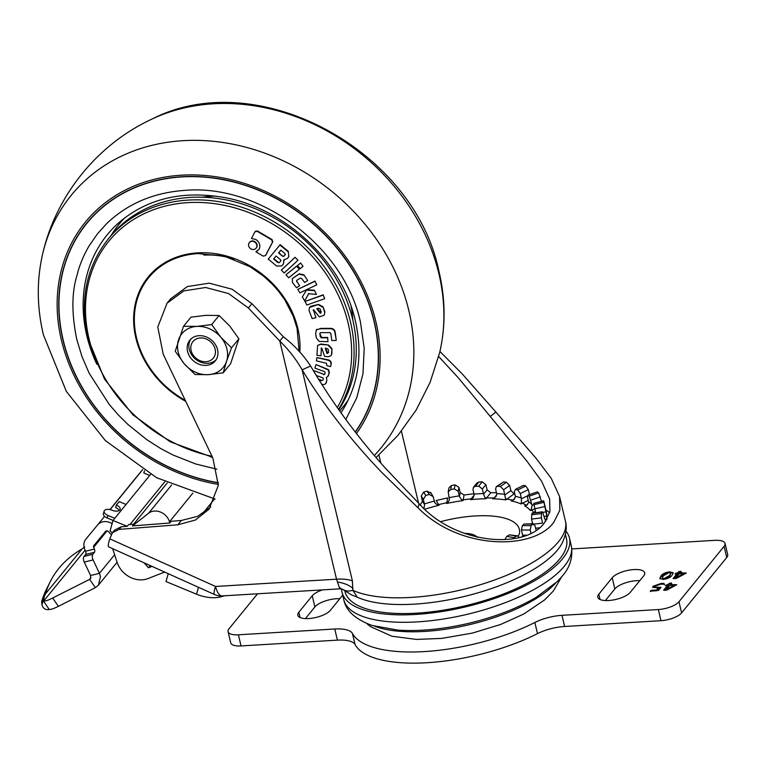 <?xml version="1.0" encoding="UTF-8"?>
<svg xmlns="http://www.w3.org/2000/svg" width="766" height="766" viewBox="0 0 766 766"><rect width="100%" height="100%" fill="white"/><g stroke="black" fill="none" stroke-linecap="round" stroke-linejoin="round"><path stroke-width="1.15" d="M150.586 474.374L113.014 520.487L127.204 526.319L128.611 524.586L133.897 524.174L132.489 525.907L148.594 513.239A13.328 11.184 39.2 0 1 169.477 521.828L169.813 523.006L171.22 521.273L181.351 520.487L197.657 516.322L210.736 506.948M283.315 336.714L279.791 341.042C288.667 349.679 296.116 359.273 302.12 369.815L310.613 366.033C303.365 354.974 294.268 345.207 283.315 336.714L251.899 303.662L232.088 289.222L209.175 283.161L187.344 286.58L170.588 298.864L167.065 303.183L157.777 327.005L163.215 354.237L212.891 458.125L218.329 485.357L209.051 509.17L195.426 520.028L177.827 524.806L119.132 529.373L112.449 532.724L109.806 538.843A16.412 2.7 114.2 0 0 108.715 546.886L214.461 594.502A16.412 2.7 -65.8 0 1 215.562 586.459A16.412 6.597 86.6 0 0 222.188 595.919L339.807 588.843L336.523 579.182L215.562 586.459L109.806 538.843M439.914 351.479L462.051 373.731L495.918 412.089L535.855 458.049L551.242 478.319L559.582 496.56L559.86 510.137L553.875 522.153C534.218 550.141 460.289 550.754 417.958 507.753L381.698 472.344C351.173 440.527 324.64 406.353 302.12 369.815L352.417 580.934A32.814 12.026 -13.4 0 0 336.523 579.182L279.791 341.042L248.375 307.989L228.555 293.55L205.652 287.489L183.821 290.908L167.065 303.183M112.296 532.916L110.045 530.905L113.014 520.487M114.622 554.728L99.456 573.332L93.098 559.936A4.098 1.886 -103.8 0 1 92.849 554.278L94.467 552.286A2.461 1.13 76.2 0 0 94.4 549.078L93.663 547.317A2.049 1.724 39.2 0 1 93.835 545.583L105.555 531.422A2.049 1.724 39.2 0 1 108.494 531.652L111.242 534.687M85.926 539.063A12.304 10.322 -140.8 0 0 85.888 539.111L97.646 524.902A12.304 10.322 39.2 0 1 112.114 523.628M85.888 539.111A12.304 10.322 -140.8 0 0 84.183 547.556A12.304 10.322 -140.8 0 0 84.815 549.481L85.553 551.242L94.4 549.078M142.629 469.606L135.975 477.639A12.304 10.322 -140.8 0 0 135.936 477.697A12.304 10.322 -140.8 0 0 135.888 477.745M85.103 550.18L43.557 601.176A24.617 4.443 -34.4 0 0 52.682 598.007L89.651 579.335L90.474 578.684L90.608 575.505L99.456 573.332L100.47 576.645L98.421 585.167L117.093 562.254M82.173 548.849A246.135 131.599 26.6 0 0 58.829 568.41A246.135 131.599 26.6 0 0 50.278 581.614A246.135 131.599 26.6 0 0 45.529 593.822L82.173 548.849L84.662 546.876M50.278 581.614L46.4 589.37A246.135 131.599 26.6 0 0 41.651 601.578L41.986 604.929C43.155 608.606 45.577 610.138 49.254 609.497A24.617 4.443 -34.4 0 0 58.379 606.337L95.348 587.656L98.421 585.167M49.254 609.497L43.557 601.176L44.294 596.408L45.529 593.822L41.651 601.578M90.943 577.746L89.651 579.335L95.348 587.656M90.608 575.505L84.25 562.1A4.098 1.886 -103.8 0 1 84.001 556.442L92.849 554.278M94.467 552.286L85.62 554.46L84.001 556.442M85.62 554.46A2.461 1.13 76.2 0 0 85.553 551.242M114.776 518.323L107.91 515.441A6.157 3.16 -163.5 0 1 104.128 511.094A6.157 3.16 -163.5 0 1 112.142 510.252A6.157 3.16 16.5 0 0 119.841 509.993A6.157 3.16 16.5 0 0 120.157 509.4A6.157 3.16 16.5 0 0 116.375 505.062L119.19 501.596L126.055 504.478M113.052 520.44L107.163 517.969A6.157 3.16 -163.5 0 1 103.381 513.632L104.128 511.094M116.375 505.062L115.618 507.59A6.157 3.16 16.5 0 1 119.237 510.51M144.477 470.755L143.816 472.995L149.696 475.456M549.662 512.808A106.656 39.095 -13.4 0 0 545.899 509.955M132.489 525.907L169.813 523.006M119.132 529.373L121.248 526.778L114.555 530.129L112.449 532.724M121.248 526.778L127.204 526.319M112.468 548.58A2.049 1.724 39.2 0 1 112.813 549.222L117.15 562.435A22.559 18.93 39.2 0 0 147.953 578.589L164.029 572.298L163.656 571.618M168.252 573.686L165.973 581.538L196.527 594.196A24.617 12.61 16.1 0 0 220.761 596.867L225.003 595.747M220.761 596.867L221.029 595.948M145.473 563.441L147.828 564.494M150.241 565.586L148.451 567.778L152.022 566.39M144.104 562.818L148.451 567.778M448.225 502.103L446.664 503.463L446.798 502.726A88.195 32.335 -13.4 0 0 438.669 504.603L436.141 500.581A100.509 36.845 166.6 0 1 447.689 497.919L446.798 502.726L448.225 502.103L449.45 499.652L448.187 491.925L450.714 489.512A90.244 33.082 166.6 0 1 454.305 488.88L458.202 491.332L459.437 496.56L460.184 492.538L464.072 495.028A100.509 36.845 166.6 0 1 473.991 493.811M472.469 498.446L470.535 499.671L473.225 497.67L474.192 494.788L472.976 489.56L473.455 487.281L475.313 486.362L478.836 482.034A100.509 36.845 -13.4 0 1 482.216 481.833L485.883 484.667L487.119 489.867L490.747 492.749A100.509 36.845 166.6 0 1 496.483 492.71M494.922 497.651L492.634 498.79L494.769 497.756L496.818 494.309L495.612 489.081L496.311 486.601L503.568 481.967A100.509 36.845 -13.4 0 1 506.45 482.216L509.649 485.443L510.884 490.642L514.024 493.926A100.509 36.845 166.6 0 1 514.848 494.041M534.141 505.139L533.778 503.319L543.774 501.012A100.509 36.845 -13.4 0 1 544.013 502.343L546.78 515.93A100.509 36.845 166.6 0 1 545.928 520.545L545.708 520.823M420.084 505.196L422.459 501.251L421.223 496.062L423.627 492.155A100.509 36.845 -13.4 0 1 427.15 491.14L429.257 494.472L433.125 496.588L434.801 502.755L437.108 504.679L439.071 505.215A86.491 31.703 -13.4 0 0 425.006 509.179M431.019 493.247L427.15 491.14M424.01 508.442L424.584 504.612L423.33 499.394L425.733 495.487A90.244 33.082 166.6 0 1 429.257 494.472M430.655 492.394L433.125 496.588M460.184 492.538L458.939 487.339L455.052 484.888A100.509 36.845 -13.4 0 0 451.452 485.52L448.933 487.932L448.187 491.925M478.836 482.034L476.979 482.953L473.455 487.281M475.313 486.362A90.244 33.082 166.6 0 1 478.693 486.151L482.35 488.995L483.566 494.223L487.119 489.867M496.311 486.601L497.546 486.276A90.244 33.082 166.6 0 1 500.428 486.525L503.616 489.761L504.813 494.989L510.884 490.642M529.44 494.367L528.31 489.618L525.782 486.008A100.509 36.845 -13.4 0 0 523.628 485.338L515.595 489.283A90.244 33.082 166.6 0 1 517.749 489.953L520.267 493.563L521.455 498.79L527.305 495.918M513.124 500.198L511.171 500.878L513.335 500.093L515.48 496.923L514.292 491.705L515.595 489.283L523.628 485.338M541.438 501.318L538.651 492.902A100.509 36.845 -13.4 0 0 537.397 491.858L528.004 495.123A90.244 33.082 166.6 0 1 529.258 496.167L532.14 505.321L534.026 504.67L535.721 512.588M526.28 505.407L524.643 505.78L526.644 505.263L528.664 502.419L527.487 497.201L528.004 495.123L537.397 491.858M544.176 516.533L546.78 515.93A100.509 36.845 166.6 0 0 546.426 512.157L543.707 500.792L533.778 503.319A90.244 33.082 166.6 0 1 533.797 503.396A90.244 33.082 166.6 0 1 534.026 504.66L544.013 502.343M545.746 521.091A100.509 36.845 166.6 0 0 545.928 520.545L544.741 518.888L542.5 511.774L532.437 513.23A90.244 33.082 166.6 0 1 531.661 514.742L531.556 519.07L532.734 524.279M534.247 524.097L542.587 523.092L541.351 517.893L541.438 513.565A100.509 36.845 -13.4 0 0 542.213 512.052L532.437 513.23M310.613 366.033C331.965 402.284 356.832 436.275 385.221 468.016L419.107 503.693C456.21 545.411 525.754 549.423 544.502 522.718L549.95 511.602L549.605 498.944L541.543 481.105L526.903 461.151L490.221 416.417L458.528 378.05L438.679 356.544M474.221 495.085L471.138 498.886A88.195 32.335 -13.4 0 0 463.181 499.834L461.582 499.748L459.437 496.56M439.071 505.215L438.669 504.603L437.108 504.679M532.523 513.076L533.615 512.645A88.195 32.335 -13.4 0 0 531.91 509.926L531.298 509.141L532.14 505.321M533.701 512.827L535.185 511.315M534.342 512.473L533.634 512.847M527.563 504.708L526.204 505.177A88.195 32.335 -13.4 0 0 522.326 503.214L521.34 502.582L521.455 498.79M514.58 499.145L512.511 500.16A88.195 32.335 -13.4 0 0 506.766 499.116L505.474 498.666L504.813 494.989M496.435 496.004L493.649 498.005A88.195 32.335 -13.4 0 0 486.506 497.957L485.012 497.689L483.566 494.223M533.567 523.781L532.868 524.088L535.022 525.658L536.095 530.168M530.943 533.126L530.196 530.024L531.135 525.658A100.509 36.845 -13.4 0 0 532.868 524.088L524.088 524.03A90.244 33.082 166.6 0 1 522.355 525.6L521.407 529.967L522.594 535.166L526.28 535.185M533.567 523.772L524.088 524.03M519.3 537.454L517.749 535.874L516.485 536.143A100.509 36.845 -13.4 0 1 513.929 537.636L506.862 536.353L505.196 538.9M517.749 535.874L509.419 534.86A90.244 33.082 166.6 0 1 506.862 536.353M352.417 580.934L352.8 590.28C348.798 591.486 345.447 591.18 342.756 589.36M519.233 534.323A70.194 25.728 -13.4 0 0 441.139 521.512M534.85 508.911L530.359 510.549A86.491 31.703 -13.4 0 0 524.643 505.78M528.234 500.322L521.014 503.951A86.491 31.703 -13.4 0 0 511.171 500.878M514.024 493.926L505.799 499.901A86.491 31.703 -13.4 0 0 492.634 498.79M490.747 492.749L485.96 498.743A86.491 31.703 -13.4 0 0 470.535 499.671M464.072 495.028L463.095 500.562A86.491 31.703 -13.4 0 0 446.664 503.463M464.206 533.337A27.566 10.102 166.6 0 1 477.151 537.33M461.582 499.748L463.095 500.562M531.298 509.141L530.359 510.549M521.34 502.582L521.014 503.951M505.474 498.666L505.799 499.901M485.012 497.689L485.96 498.743M561.899 543.573A113.847 41.737 166.6 0 1 557.638 549.864A113.847 41.737 166.6 0 1 414.454 604.135A113.847 41.737 166.6 0 1 357.301 597.193L352.8 590.28A116.911 42.858 166.6 0 0 411.495 597.403A116.911 42.858 166.6 0 0 565.404 521.004L565.404 521.004C567.233 527.496 566.064 535.022 561.899 543.573M344.863 591.046L344.978 591.534A113.847 41.737 -13.4 0 0 440.632 610.588A113.847 41.737 -13.4 0 0 559.793 558.893A113.847 41.737 -13.4 0 0 566.486 538.766L565.413 534.285M357.301 597.193L351.632 594.952L343.034 589.59M565.959 531.164A116.911 42.858 166.6 0 1 569.464 538.058A116.911 42.858 166.6 0 1 562.589 558.72A116.911 42.858 166.6 0 1 440.22 611.804A116.911 42.858 166.6 0 1 342 592.242A116.911 42.858 166.6 0 1 341.579 589.016M675.114 573.983L680.112 571.321L681.118 571.426L679.854 572.978L686.288 572.978L676.531 578.34L674.674 578.617L673.123 578.522L676.905 573.868L675.038 573.983M665.577 585.674L670.585 583.022L671.591 583.127L670.327 584.669L676.761 584.678L667.004 590.031L665.147 590.308L663.586 590.213L667.378 585.569L665.501 585.674M724.081 546.369A16.412 6.013 -13.4 0 0 725.048 543.467L727.7 554.603A16.412 6.013 166.6 0 1 726.733 557.504L724.081 546.369L678.973 601.731L681.625 612.867A16.412 6.013 166.6 0 1 660.991 620.69L564.619 626.483A28.715 10.523 -13.4 0 0 537.493 633.626A116.911 42.858 166.6 0 1 355.089 644.589A28.715 10.523 -13.4 0 0 337.413 640.137L241.051 645.93A16.412 6.013 166.6 0 1 230.729 642.818L228.067 631.672A16.412 6.013 -13.4 0 0 238.398 634.794L241.051 645.93M725.048 543.467A16.412 6.013 -13.4 0 0 714.726 540.346L571.829 548.935M228.067 631.672A16.412 6.013 -13.4 0 1 229.034 628.771L257.539 593.794M337.413 640.137L334.761 629.001L238.398 634.794M334.761 629.001A28.715 10.523 166.6 0 1 352.437 633.453L355.089 644.589M537.493 633.626L534.84 622.49A116.911 42.858 166.6 0 1 352.437 633.453M534.84 622.49A28.715 10.523 166.6 0 1 561.966 615.337L564.619 626.483M660.991 620.69L658.339 609.545L561.966 615.337M658.339 609.545A16.412 6.013 -13.4 0 0 678.973 601.731M630.303 592.31A17.225 6.319 166.6 0 1 612.273 600.132A17.225 6.319 166.6 0 1 597.796 597.25A17.225 6.319 166.6 0 1 598.811 594.205L612.197 577.775A17.225 6.319 166.6 0 1 630.236 569.952A17.225 6.319 166.6 0 1 644.704 572.834A17.225 6.319 166.6 0 1 643.699 575.879L630.303 592.31M342.699 595.182L330.347 610.349A17.225 6.319 166.6 0 1 312.308 618.172A17.225 6.319 166.6 0 1 297.84 615.28A17.225 6.319 166.6 0 1 298.845 612.235L312.241 595.804A17.225 6.319 166.6 0 1 322.429 589.887M655.437 586.047C654.892 587.072 655.859 587.465 658.339 587.235L661.039 587.35L658.597 590.356L650.363 591.199L651.033 590.337L656.663 590.002L658.358 587.915L652.67 587.244L653.025 586.287L660.943 583.5C663.021 583.271 664.17 583.462 664.381 584.065L660.445 584.247L655.437 586.047L655.361 587.465L657.238 588.02M663.26 579.402L659.804 578.483L660.991 575.975C662.303 573.849 665.214 572.47 669.723 571.848L673.18 572.757L671.993 575.276C670.671 577.392 667.76 578.77 663.26 579.402M605.36 600.563L614.849 588.91A17.225 6.319 166.6 0 1 639.792 580.666M305.404 618.593L314.893 606.94A17.225 6.319 166.6 0 1 339.836 598.696M726.733 557.504L681.625 612.867M666.363 585.626L666.19 584.918M667.387 585.607L668.172 585.559L667.99 584.812M668.172 585.559L669.254 583.271M669.427 584.008L670.757 583.759L670.585 583.022M670.757 583.759L671.763 583.874M670.489 585.377L670.327 584.669M674.559 585.176L676.359 585.061M664.266 590.347L667.55 586.306L667.378 585.569M666.736 590.126L674.722 585.875L674.549 585.138L669.714 585.425L666.449 589.427L674.549 585.138M666.621 590.155L666.449 589.427L666.64 590.146M652.881 587.57L653.025 586.287M653.197 587.034L657.381 584.812M664.562 584.812C664.342 584.199 663.193 584.018 661.125 584.238L660.943 583.5M658.377 587.991L658.339 587.235M658.511 587.982L660.867 587.771M650.411 591.543L651.205 591.084L651.033 590.337M651.205 591.084L656.835 590.749L656.663 590.002M656.835 590.749L658.54 588.661L658.358 587.915M675.89 573.935L675.727 573.227M676.914 573.906L677.699 573.858L677.527 573.121M677.699 573.858L678.963 572.317L678.781 571.57M678.963 572.317L680.294 572.068L680.112 571.321M680.294 572.068L681.29 572.173M680.026 573.686L679.854 572.978M684.086 573.475L685.896 573.37M673.802 578.646L677.087 574.615L676.905 573.868M676.263 578.426L684.258 574.184L684.076 573.437L679.241 573.734L675.976 577.736L684.076 573.437M676.148 578.454L675.976 577.736L676.177 578.454M659.966 578.818L660.991 575.975M661.163 576.712L666.726 573.102M669.714 572.604L669.723 571.848M669.905 572.585L673.19 573.169M666.41 578.895L669.771 576.233L670.796 573.15L668.986 572.604L663.385 575.764L662.178 578.091L664.007 578.646L669.599 575.486L670.796 573.15M662.178 578.091L663.442 579.393M669.771 576.233L669.599 575.486M664.17 579.326L664.007 578.646M187.565 351.441A16.412 13.769 39.2 0 1 189.834 340.171A16.412 13.769 39.2 0 1 205.374 336.59A16.412 13.769 39.2 0 1 217.554 349.631A16.412 13.769 39.2 0 1 215.275 360.901A16.412 13.769 39.2 0 1 199.734 364.492A16.412 13.769 39.2 0 1 187.565 351.441M220.79 337.203A26.666 22.377 39.2 0 1 226.928 349.076A26.666 22.377 39.2 0 1 226.535 361.332L223.193 372.822L208.304 374.67L195.052 374.507L184.328 363.869L175.232 351.221L183.553 326.249L196.805 326.402L211.694 324.554L220.79 337.203L231.514 347.841L226.535 361.332A26.666 22.377 39.2 0 1 208.304 374.67A26.666 22.377 39.2 0 1 184.328 363.869A26.666 22.377 39.2 0 1 178.574 339.74A26.666 22.377 39.2 0 1 196.805 326.402A26.666 22.377 39.2 0 1 220.79 337.203M223.193 372.822L230.585 363.754L238.906 338.773L229.81 326.134L219.086 315.487L205.834 315.333L190.945 317.181L183.553 326.249M238.906 338.773L231.514 347.841M219.086 315.487L211.694 324.554M216.06 359.819A16.412 13.769 39.2 0 1 200.692 362.146A16.412 13.769 39.2 0 1 189.25 349.363A16.412 13.769 39.2 0 1 190.744 339.185M215.122 349.124A13.127 11.011 39.2 0 1 205.949 361.724A13.127 11.011 39.2 0 1 191.127 350.569A13.127 11.011 39.2 0 1 200.29 337.969A13.127 11.011 39.2 0 1 215.122 349.124M355.395 432.072A170.244 142.849 -140.8 0 0 374.229 321.461A170.244 142.849 -140.8 0 0 247.887 186.081A170.244 142.849 -140.8 0 0 86.654 223.279A170.244 142.849 -140.8 0 0 63.023 340.171A170.244 142.849 -140.8 0 0 218.444 482.896M86.692 223.232A170.244 142.849 -140.8 0 0 63.099 340.085A170.244 142.849 -140.8 0 0 218.454 482.8M86.845 223.366A170.033 142.677 39.2 0 1 86.884 223.318A170.033 142.677 39.2 0 1 247.916 186.167A170.033 142.677 39.2 0 1 374.114 321.385A170.033 142.677 39.2 0 1 355.261 431.9A170.033 142.677 39.2 0 0 374.047 321.471A170.033 142.677 39.2 0 0 247.849 186.253A170.033 142.677 39.2 0 0 86.817 223.404A170.033 142.677 39.2 0 0 63.214 340.161A170.033 142.677 39.2 0 0 218.454 482.714M345.82 419.433L356.765 397.755L362.969 373.779L364.223 348.339L360.48 322.285C344.47 246.834 260.124 183.668 184.75 190.38C153.449 192.611 127.386 203.737 106.56 223.739L97.368 233.946L89.411 245.436C84.528 253.469 80.621 262.441 77.682 272.361C78.783 272.782 67.13 292.928 76.772 339.338L81.943 356.477L89.153 373.214L109.289 404.534L118.06 414.655L128.094 424.603L146.833 439.694L160.678 448.531L172.944 454.985L195.703 463.985L216.883 469.185M230.25 257.874A80.401 67.465 -140.8 0 0 203.833 254.934M234.003 259.167A79.99 67.121 -140.8 0 0 204.062 255.126M212.498 457.302L170.157 441.791L132.891 414.789L104.502 379.065L87.918 338.285C79.511 300.215 86.194 267.238 107.968 239.337L110.141 236.656A143.577 120.473 39.2 0 1 246.125 205.288A143.577 120.473 39.2 0 1 352.676 319.47A143.577 120.473 39.2 0 1 338.821 409.791M328.576 345.035L320.581 344.355L317.641 345.409L320.868 344.011L328.576 345.035L331.965 348.664L331.87 353.739L331.017 355.711L331.87 353.739M321.394 348.09L320.973 355.826L321.394 348.09M328.355 375.436L329.083 373.032L328.355 370.007L316.128 364.616L328.633 369.662L329.37 372.688L327.752 376.652L328.633 375.091M326.153 382.722L326.871 380.329L325.646 383.709L326.431 382.378M318.436 379.16L321.864 380.424M314.261 370.782L323.884 374.315L314.261 370.782M330.912 364.348C331.171 362.146 330.079 360.738 327.656 360.125L316.885 357.578L327.934 359.771C330.366 360.384 331.448 361.791 331.19 364.003L330.596 366.598L331.19 364.003M316.751 329.351L316.195 329.993L320.801 328.403L329.878 328.346C333.114 328.241 334.905 329.725 335.249 332.789L336.264 340.142L334.972 333.143C334.627 330.079 332.837 328.595 329.591 328.7L329.878 328.346M327.388 337.796L321.299 337.835L320.274 336.6L319.843 333.497L321.576 337.48L327.666 337.452L327.925 341.703L327.666 337.452M255.241 231.447L257.462 230.959L272.007 239.528L272.782 241.788L265.735 255.27M255.94 251.851L263.217 256.122L265.448 255.614L272.505 242.142L271.719 239.873L257.175 231.303L254.963 231.801L251.44 238.523L255.834 239.48C259.559 242.123 260.66 245.359 259.138 249.189L256.227 251.497L257.721 250.741M288.016 251.708L279.868 245.005L268.531 258.764L280.155 244.651L288.303 251.353L288.801 256.715L288.303 251.353M284.157 259.492L283.449 263.868L283.87 259.837L287.413 258.41L288.801 256.715M296.318 266.511L285.986 274.774L296.605 266.156L299.315 269.201L296.605 266.156M296.854 281.4L299.63 285.756L296.854 281.4M303.642 275.195L298.922 274.161L292.353 278.594L299.209 273.816L303.92 274.85L307.693 280.509L303.92 274.85M314.405 290.228L316.454 294.431L314.405 290.228L306.697 289.787L306.055 290.429L306.697 289.787M308.861 293.368L304.724 300.942L308.574 293.713L316.454 294.431M318.599 304.418L309.483 307.434L311.379 306.113L318.599 304.418L323.013 306.812L324.918 311.877L324.21 315.161L324.918 311.877M313.447 309.981L315.937 317.708L313.447 309.981M322.907 295.178L305.05 301.469L323.195 294.824L324.65 298.73L323.195 294.824M314.702 281.419L297.783 289.414L314.989 281.065L316.76 284.847L314.989 281.065M300.339 263.284L297.467 265.591L300.626 262.939L303.049 266.329L300.626 262.939M294.805 257.644L281.333 270.072L295.082 257.29L297.955 260.201L295.082 257.29M256.763 247.303L256.083 248.261L256.763 247.303C257.654 245.043 257.012 243.128 254.819 241.577C252.416 240.409 250.549 240.83 249.237 242.832M185.286 400.379A87.803 73.67 39.2 0 1 136.54 337.892A87.803 73.67 39.2 0 1 198.097 253.584L224.419 256.198L249.955 266.683L263.619 276.181L272.457 284.33L278.862 291.607L284.837 299.918L293.234 316.205L297.045 328.221L299.113 351.221M329.591 328.7L320.523 328.748L316.473 329.696L315.669 333.267L316.272 337.758L319.058 341.397L327.925 341.703M320.255 332.76L319.843 333.497L320.542 332.655L329.935 332.607L330.835 333.306L331.822 340.516L335.977 340.497M316.885 357.578L316.425 360.882L326.46 363.256L326.919 365.727L330.596 366.598M315.851 364.97L314.893 368.101L324.602 371.644L325.167 372.812L324.621 374.44M324.707 374.325L323.597 374.66M316.138 375.407L322.649 377.791L323.348 378.576L322.907 380.29M321.576 380.769L318.8 379.745M321.624 384.254L323.922 384.647L325.646 383.709M326.871 380.329L326.364 377.427L327.752 376.652M317.641 345.409L316.913 355.28L320.973 355.826M321.682 347.936L321.107 348.444L321.682 347.936L324.593 356.314L328.078 356.774L331.017 355.711M331.582 354.084L331.965 348.664M331.688 349.009L328.298 345.389M255.423 231.188L254.963 231.801M268.253 259.119L276.718 266.08L281.792 265.879L283.449 263.868M285.986 274.774L288.696 277.819L299.027 269.555M296.576 281.744L296.72 280.413L300.205 278.144L301.603 278.47L304.667 282.472L307.693 280.509M292.353 278.594L292.468 282.462L296.528 287.777L299.63 285.756M314.117 290.573L306.419 290.132L302.34 296.997L304.724 300.942M309.483 307.434L309.043 310.383L312.135 318.608L315.937 317.708M313.476 309.627L313.16 310.326L313.476 309.627L319.326 316.913L324.21 315.161M324.64 312.231L323.013 306.812M322.735 307.156L318.321 304.763M305.05 301.469L306.793 305.021L324.65 298.73M297.783 289.414L299.841 292.842L316.76 284.847M297.467 265.591L300.176 268.636L303.049 266.329M281.333 270.072L284.205 272.974L297.677 260.545M254.542 241.922C252.138 240.754 250.281 241.175 248.95 243.186C248.04 245.436 248.682 247.341 250.884 248.902C253.287 250.07 255.155 249.649 256.476 247.648C257.376 245.398 256.734 243.492 254.542 241.922L254.819 241.577M249.639 242.209L248.95 243.186M325.56 348.023L327.599 353.145L326.967 353.442L325.282 348.367L327.436 348.654L328.413 349.736L328.355 352.695L327.321 353.49L328.355 352.695M280.682 261.015L279.379 262.594L278.01 262.652L273.586 259.013L276.047 256.026L280.471 259.664L280.682 261.015M278.556 252.971L280.854 250.185L284.875 253.489L285.096 254.848L283.966 256.227L282.577 256.275L278.556 252.971M317.105 308.439L320.906 312.796L320.303 313.227L316.818 308.784L318.838 308.305L320.121 309.033L321.232 311.992L320.628 313.15L321.232 311.992M327.599 353.145L328.633 352.35M278.01 262.652L279.379 262.594M279.667 262.24L280.969 260.67M273.864 258.669L278.288 262.307M278.843 252.627L282.577 256.275M282.865 255.93L283.966 256.227M284.243 255.873L285.383 254.494M378.911 455.033L380.798 462.98M202.492 513.718L214.537 498.934M192.85 493.132L169.477 521.828M171.603 485.002L148.594 513.239M167.218 483.011L133.667 524.193M130.029 524.471L164.767 481.843M135.975 477.639L109.959 509.572L135.936 477.697M107.049 530.886L93.663 547.317M43.403 599.682L41.986 604.929M52.682 598.007L58.379 606.337M84.25 562.1L93.098 559.936M142.677 469.635L110.112 509.61M104.578 516.389L97.646 524.902M107.163 517.969L107.91 515.441M198.518 587.321L196.527 594.196M251.899 303.662L248.375 307.989M181.351 520.487L177.827 524.806M418.552 503.147L401.413 431.191M425.733 495.487L423.627 492.155M423.33 499.394L421.223 496.062M422.459 501.251L424.584 504.612M455.052 484.888L454.305 488.88M450.714 489.512L451.452 485.52M458.939 487.339L458.202 491.332M482.216 481.833L478.693 486.151M485.883 484.667L482.35 488.995M506.45 482.216L500.428 486.525M497.546 486.276L503.568 481.967M509.649 485.443L503.616 489.761M525.782 486.008L517.749 489.953M528.31 489.618L520.267 493.563M538.651 492.902L529.258 496.167M540.365 496.837L530.962 500.102M544.837 506.527L534.831 508.835M543.094 512.416L546.072 511.726M541.438 513.565L531.661 514.742M541.351 517.893L531.556 519.07M449.297 497.632A90.244 33.082 166.6 0 1 459.284 495.87M424.412 503.932A90.244 33.082 166.6 0 1 434.198 501.117M535.635 528.243L539.35 527.793M545.928 520.545L545.392 520.602M528.569 501.74A90.244 33.082 166.6 0 1 532.044 504.631M515.365 496.234A90.244 33.082 166.6 0 1 521.349 498.101M496.694 493.62A90.244 33.082 166.6 0 1 504.698 494.3M531.135 525.658L522.355 525.6M530.196 530.024L521.407 529.967M509.419 534.86L516.485 536.143M474.058 494.099A90.244 33.082 166.6 0 1 483.432 493.534M340.889 588.412L339.644 587.532M337.844 582.045C344.623 583.223 349.698 585.396 353.069 588.556M490.221 416.417L495.918 412.089M419.107 503.693L417.958 507.753M531.997 523.762A86.491 31.703 -13.4 0 0 532.408 522.623M532.226 513.67A86.491 31.703 -13.4 0 0 531.958 513.086M521.885 536.717A86.491 31.703 -13.4 0 0 522.402 536.257M571.235 545.478A116.911 42.858 166.6 0 1 564.36 566.151A116.911 42.858 166.6 0 1 441.992 619.234A116.911 42.858 166.6 0 1 343.771 599.673C345.964 610.808 355.434 619.416 372.18 625.487L397.793 630.102C419.395 631.529 443.007 629.269 468.639 623.323A107.814 39.526 -13.4 0 0 470.448 622.892C495.861 616.687 517.873 608.108 536.459 597.164L557.418 581.423L562.368 576.013C570.21 567.003 573.169 556.825 571.235 545.478L569.464 538.058M555.427 583.319A105.43 38.645 166.6 0 1 469.884 624.549A105.43 38.645 166.6 0 1 374.938 626.32M614.849 588.91L612.197 577.775M314.893 606.94L312.241 595.804M298.845 612.235L300.119 617.549M598.811 594.205L600.075 599.519M215.093 499.049L156.637 477.725L105.411 440.642L66.364 391.436L43.394 334.809C36.816 307.032 36.605 279.925 42.762 253.469A199.859 167.697 39.2 0 1 224.524 142.735A199.859 167.697 39.2 0 1 408.833 310.594A199.859 167.697 39.2 0 1 374.373 455.483M439.607 352.8A199.859 167.697 -140.8 0 0 438.88 273.711A199.859 167.697 -140.8 0 0 152.472 118.835C257.836 65.072 414.349 150.155 438.975 271.461C445.553 299.238 445.764 326.345 439.607 352.8L430.09 382.397L416.091 410.155L397.947 435.404L376.096 457.513M218.387 484.418A171.957 144.286 39.2 0 1 61.452 340.267A171.957 144.286 39.2 0 1 181.552 175.184A171.957 144.286 39.2 0 1 375.8 321.366A171.957 144.286 39.2 0 1 356.496 433.479M96.803 364.204A147.024 123.364 39.2 0 1 86.817 335.738A147.024 123.364 39.2 0 1 118.787 222.724C146.89 198.767 181.887 190.332 223.768 197.427C285.057 207.998 342.364 261.809 355.319 320.734C362.538 352.619 358.976 381.305 344.652 406.775A147.024 123.364 39.2 0 1 340.937 412.75M212.508 457.331A147.024 123.364 39.2 0 1 210.526 456.871M339.606 410.892A144.506 121.258 -140.8 0 0 348.281 399.89M124.791 217.783A144.506 121.258 -140.8 0 0 111.041 235.574M215.83 196.144A123 103.209 -140.8 0 0 202.128 197.216M107.968 239.337A143.577 120.473 39.2 0 1 243.942 207.969A143.577 120.473 39.2 0 1 350.502 322.141A143.577 120.473 39.2 0 1 338.562 409.427M212.01 456.287A141.72 118.912 39.2 0 1 89.028 338.677A141.72 118.912 39.2 0 1 188.015 202.626A141.72 118.912 39.2 0 1 348.109 323.099A141.72 118.912 39.2 0 1 337.289 407.627M185.765 401.384A88.588 74.331 39.2 0 1 135.841 337.911A88.588 74.331 39.2 0 1 197.705 252.866A88.588 74.331 39.2 0 1 297.783 328.183A88.588 74.331 39.2 0 1 299.812 351.987M352.81 319.996A123 103.209 -140.8 0 0 351.096 306.362M546.426 512.157L546.972 519.204M214.461 594.502A16.412 16.412 0 0 0 222.188 595.919M339.807 588.843L342.555 589.198M519.195 534.496L518.017 536.095M559.63 496.789L565.404 521.004M343.101 589.648L342.594 589.226M342 592.242L343.771 599.673M561.545 576.999L553.339 591.036L544.722 599.835L523.762 614.016L500.648 624.462L472.249 633.128L441.637 638.413L416.398 639.418L391.924 636.23L370.399 626.569L366.627 623.438M42.762 253.469C56.272 194.957 97.895 143.874 152.472 118.835"/></g></svg>
